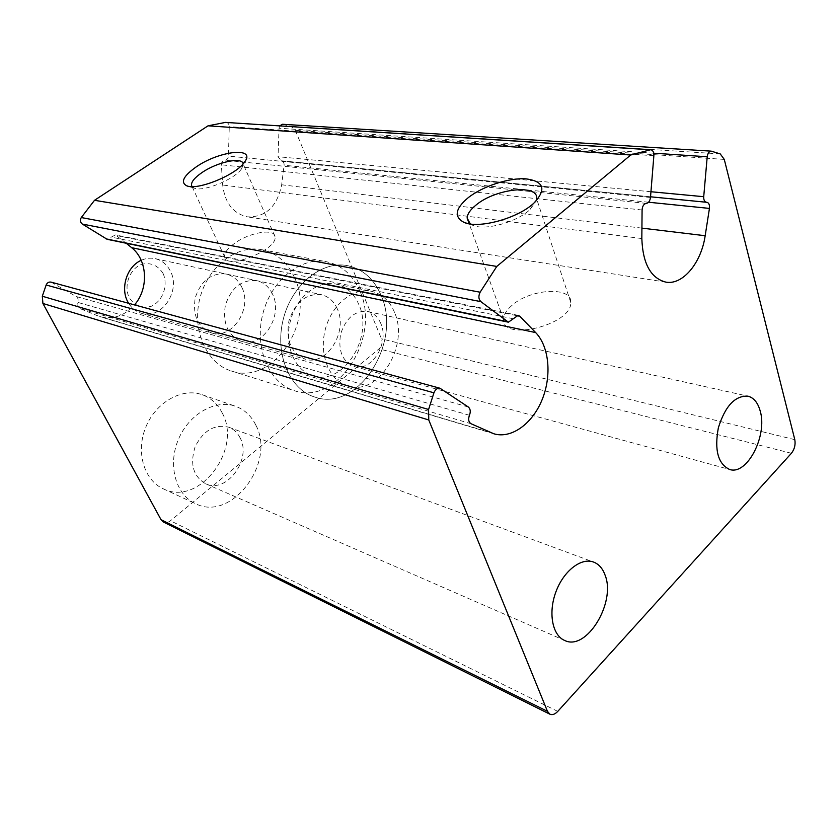 <?xml version="1.0" encoding="UTF-8"?>
<svg xmlns="http://www.w3.org/2000/svg" width="837" height="837" viewBox="0 0 837 837"><rect width="100%" height="100%" fill="white"/><g stroke="black" fill="none" stroke-linecap="round" stroke-linejoin="round"><path stroke-width="0.63" stroke-dasharray="4.18 3.14" d="M282.467 124.263L291.171 126.377L295.325 130.373L381.505 338.88C382.687 342.731 381.86 346.068 378.994 348.903L170.445 520.771C168.059 522.612 165.716 523.031 163.403 522.016M51.099 282.132L76.209 296.518C78.134 297.93 78.594 299.876 77.59 302.335C76.533 305.045 77.119 307.043 79.348 308.34L99.697 316.616C112.932 319.839 124.535 315.936 134.506 304.888M126.241 243.253L115.401 234.925L107.178 239.319M226.053 122.38C228.072 122.746 229.139 124.169 229.265 126.649L228.417 156.1C228.135 158.611 226.963 159.972 224.891 160.202C222.632 160.505 221.449 162.033 221.366 164.784L222.673 185.008C224.871 202.931 233.115 213.55 247.386 216.867C265.727 217.327 277.152 206.634 281.671 184.778L284.109 165.245C284.214 162.723 283.283 161.238 281.316 160.777L278.03 156.707L279.024 128.218L279.725 125.832M241.851 287.353C238.409 280.186 233.178 275.75 226.168 274.044C211.437 272.653 201.131 280.51 195.272 297.627C192.447 315.507 197.877 327.277 211.552 332.927C232.142 339.78 252.711 308.372 241.851 287.353M222.255 413.049C217.693 404.041 210.966 397.91 202.041 394.677C182.246 387.541 156.174 401.927 145.973 426.724C135.51 451.415 143.786 480.103 163.194 488.766C198.882 507.17 242.657 449.354 222.255 413.049M358.864 304.595C353.957 293.327 346.277 286.463 335.825 284.015C317.505 280.018 296.193 297.114 290.272 321.439C284.12 345.702 294.959 370.781 313.017 375.823C343.17 386.223 374.087 337.081 358.864 304.595M394.52 312.379C389.644 300.797 381.923 293.756 371.377 291.276C352.9 287.237 331.253 304.971 325.143 330.092C318.792 355.17 329.632 380.961 347.847 386.035C378.251 396.55 409.691 345.765 394.52 312.379M380.814 323.511C378.01 316.982 373.647 312.975 367.736 311.5C355.066 310.381 346.037 317.872 340.649 333.953C337.897 350.682 342.375 361.521 354.082 366.47C371.607 372.287 389.728 342.772 380.814 323.511M255.787 425.05C251.215 415.78 244.414 409.502 235.385 406.217C215.339 398.987 188.775 414.033 178.281 439.728C167.526 465.33 175.822 494.908 195.492 503.675C231.661 522.34 276.283 462.348 255.787 425.05M240.083 437.803C237.488 432.645 233.701 429.109 228.721 427.194C214.711 423.878 203.537 430.333 195.209 446.55C189.696 463.949 193.159 476.347 205.578 483.734C226.419 494.133 252.115 459.314 240.083 437.803M234.224 243.598C227.361 248.662 224.17 253.109 224.63 256.928C225.896 270.707 278.637 249.342 274.975 236.494C274.264 228.02 248.903 232.592 234.224 243.598M192.018 186.599L194.32 188.168C203.171 192.228 234.758 179.317 241.495 168.865L243.148 163.832M511.763 305.568C506.354 310.286 503.623 314.89 503.571 319.357C501.698 341.998 571.786 324.965 570.813 302.596C572.424 285.982 530.083 288.629 511.763 305.568M470.289 223.96L472.612 225.237C484.351 231.033 516.68 222.36 529.957 209.627L536.308 200.744M272.621 294.321C269.158 286.955 263.885 282.404 256.792 280.677C241.872 279.296 231.41 287.436 225.383 305.107C222.454 323.532 227.905 335.627 241.736 341.381C262.556 348.318 283.513 315.905 272.621 294.321M294.561 277.727C287.499 262.274 276.461 252.92 261.447 249.656C236.316 244.645 207.545 266.836 199.781 298.746C191.725 330.584 206.791 363.666 231.336 370.979C273.469 386.056 315.978 321.303 294.561 277.727M381.159 295.587C374.129 279.003 362.913 269.012 347.501 265.632C321.711 260.453 291.653 284.779 283.209 319.452C274.463 354.051 289.665 389.613 314.89 397.083C358.121 412.589 402.503 342.291 381.159 295.587C374.129 279.003 362.913 269.012 347.501 265.632C321.711 260.453 291.653 284.779 283.209 319.452C274.463 354.051 289.665 389.613 314.89 397.083C358.121 412.589 402.503 342.291 381.159 295.587M337.374 308.989C333.921 301.215 328.564 296.434 321.324 294.666C306.07 293.327 295.273 302.063 288.922 320.874C285.741 340.46 291.213 353.235 305.317 359.178C326.576 366.303 348.286 331.755 337.374 308.989M128.657 303.297C131.88 308.414 136.18 311.751 141.558 313.331C161.499 319.933 181.137 290.847 170.424 271.167C167.013 264.461 161.918 260.286 155.127 258.643C150.451 257.67 145.816 258.235 141.202 260.338M359.941 291.213C352.9 274.902 341.716 265.067 326.388 261.709C300.745 256.572 270.979 280.374 262.703 314.367C254.124 348.276 269.315 383.241 294.394 390.68C337.395 406.091 381.337 337.154 359.941 291.213M163.11 273.521C157.754 265.057 150.367 262.054 140.93 264.523C129.379 269.608 123.625 285.731 129.17 297.606C134.747 306.028 142.206 308.884 151.539 306.185C162.838 300.922 168.363 285.281 163.11 273.521M720.249 153.914L291.171 126.377M724.277 159.407L295.325 130.373M794.805 439.655L381.505 338.88M791.415 453.277L378.994 348.903M557.756 711.398L170.445 520.771M440.963 388.692L51.957 282.498M468.291 406.981L76.209 296.518M469.452 415.267L77.59 302.335M471.053 423.742L79.348 308.34M490.608 432.572L96.757 315.57M516.272 315.549L116.898 235.636M513.311 318.751L111.311 237.122M653.864 155.713L229.265 126.649M650.485 197.469L228.417 156.1M646.3 203.391L224.891 160.202M642.084 209.993L221.366 164.784M641.833 238.545L222.673 185.008M641.927 228.124L281.671 184.778M648.57 202.23L284.109 165.245M706.627 202.261L281.096 160.756M650.945 191.736L278.03 156.707M653.718 153.192L279.024 128.218M711.617 151.215L282.854 124.315M493.903 433.796L99.697 316.616M518.166 315.329L115.401 234.925M665.907 282.142L247.386 216.867M706.867 202.272L281.316 160.777M650.537 196.8L280.876 160.746M313.017 375.823L347.847 386.035M335.825 284.015L371.377 291.276M354.082 366.47L729.634 469.484M367.736 311.5L747.849 396.142M163.194 488.766L195.492 503.675M202.041 394.677L235.385 406.217M205.578 483.734L564.598 640.431M228.721 427.194L593.611 562.077M274.975 236.494L243.211 164.136M224.63 256.928L192.081 186.599M241.495 168.865L244.488 162.158M194.32 188.168L187.551 186.065M570.813 302.596L536.663 198.924M503.571 319.357L468.793 222.621M529.957 209.627L534.016 202.993M472.612 225.237L466.764 223.259M211.552 332.927L241.736 341.381M226.168 274.044L256.792 280.677M231.336 370.979L294.394 390.68M261.447 249.656L326.388 261.709M141.558 313.331L305.317 359.178M155.127 258.643L321.324 294.666"/><path stroke-width="1.26" d="M519.808 316.26L518.166 315.329L508.394 322.182L480.856 301.634C478.523 299.217 478.283 296.078 480.124 292.218L496.791 266.428L630.721 155.012L650.726 149.708C652.891 150.189 653.938 152.188 653.864 155.713L650.485 197.469C649.972 201.016 648.581 202.993 646.3 203.391C643.82 203.893 642.408 206.101 642.084 209.993L641.833 238.545C642.774 263.739 650.799 278.271 665.907 282.142C682.793 285.26 701.291 262.881 705.172 235.731L709.441 208.413C709.766 204.898 708.908 202.847 706.867 202.272L706.397 202.251C704.503 201.78 703.614 199.928 703.718 196.695L707.213 156.76C707.746 153.255 709.075 151.382 711.209 151.141L720.249 153.914L724.277 159.407L794.805 439.655C795.663 444.698 794.533 449.239 791.415 453.277L557.756 711.398C554.994 714.296 552.378 715.227 549.909 714.191L547.471 711.345L428.764 419.965L428.586 409.481L433.932 392.815C435.345 389.383 437.353 387.855 439.98 388.242L468.291 406.981C470.425 408.864 470.812 411.626 469.452 415.267C468.029 419.253 468.563 422.078 471.053 423.742L493.903 433.796C511.438 439.027 532.363 423.773 542.073 399.804C551.897 375.886 549.292 346.602 535.649 332.571L519.808 316.26L516.272 315.549M549.909 714.191L163.403 522.016L161.028 519.683L42.917 303.486L42.31 296.235L46.15 284.998C47.196 282.697 48.849 281.745 51.099 282.132L439.98 388.242M535.649 332.571L131.629 247.658C147.594 260.045 148.871 288.608 134.506 304.888M131.629 247.658L126.241 243.253M508.394 322.182L107.178 239.319L82.329 224.065C80.216 222.318 79.86 220.141 81.273 217.547L94.508 200.305L208.026 125.822L225.467 122.401L650.726 149.708M496.791 266.428L94.508 200.305M468.281 197.637C455.307 208.539 453.769 216.731 463.698 222.213C477.875 229.286 517.726 218.583 534.016 202.993C546.676 189.319 543.956 181.273 525.845 178.825C508.739 177.695 482.74 186.253 468.281 197.637M196.088 166.992C183.387 176.052 180.258 182.33 186.714 185.804C197.417 190.763 236.296 174.87 244.488 162.158C256.666 146.496 219.179 150.733 196.088 166.992M630.721 155.012L208.026 125.822M279.725 125.832L282.467 124.263L711.209 151.141M605.036 575.019C602.64 568.428 598.832 564.107 593.611 562.077C581.276 557.285 563.657 570.834 555.946 591.759C548.068 612.621 552.274 635.293 564.598 640.431C586.455 651.615 616.325 602.326 605.036 575.019M760.195 410.998C757.872 402.628 753.76 397.68 747.849 396.142C735.001 395.556 725.177 406.091 718.366 427.749C714.254 450.086 718.01 463.991 729.634 469.484C747.096 475.562 767.686 435.564 760.195 410.998M243.148 163.832C242.228 156.55 216.919 162.106 201.843 172.673C194.676 177.632 191.213 181.838 191.474 185.301L192.018 186.599M536.308 200.744L536.663 198.924C539.007 183.701 495.619 188.524 476.138 204.971C470.394 209.574 467.391 213.916 467.119 217.997L470.289 223.96M141.202 260.338C126.418 266.626 119.681 289.665 128.657 303.297M547.471 711.345L161.028 519.683M428.764 419.965L42.917 303.486M428.586 409.481L42.31 296.235M433.932 392.815L46.15 284.998M507.138 321.607L106.058 238.869M480.856 301.634L82.329 224.065M480.124 292.218L81.273 217.547M650.098 149.76L225.467 122.401M705.172 235.731L641.927 228.124M709.441 208.413L648.57 202.23M703.718 196.695L650.945 191.736M707.213 156.76L653.718 153.192M706.397 202.251L650.537 196.8M192.081 186.599L191.474 185.301M187.551 186.065L186.714 185.804M468.793 222.621L467.119 217.997M466.764 223.259L463.698 222.213"/></g></svg>
